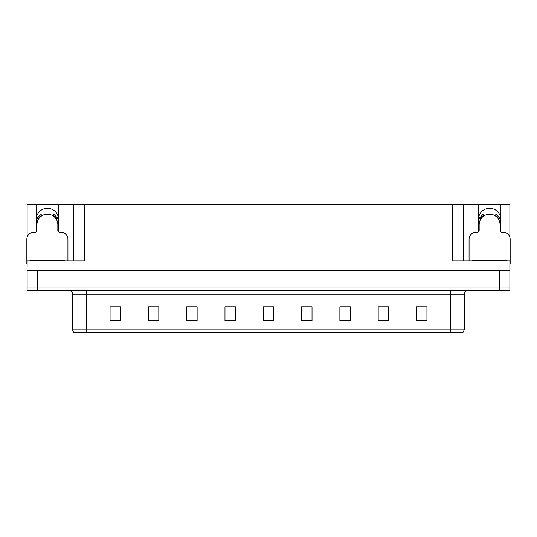<?xml version="1.0" encoding="UTF-8"?>
<svg xmlns="http://www.w3.org/2000/svg" width="537" height="537" viewBox="0 0 537 537"><rect width="100%" height="100%" fill="white"/><g stroke="black" fill="none" stroke-linecap="round" stroke-linejoin="round"><path stroke-width="0.81" d="M500.578 231.796A11.143 11.143 0 0 0 500.746 229.849L500.746 204.429L509.875 204.429L509.875 237.3M58.365 231.796A11.143 11.143 0 0 0 58.533 229.849L58.533 204.429L73.791 204.429L73.791 260.841M36.254 219.405A11.143 11.143 0 0 1 47.397 208.262A11.143 11.143 0 0 1 58.533 219.405M73.791 204.429L452.765 204.429L452.765 260.841L509.875 260.841L509.875 270.588L27.125 270.588L27.125 288L37.577 288L27.125 288L27.125 290.786L37.577 290.786L37.577 288L499.423 288L37.577 288L37.577 270.588M27.125 267.104L27.125 260.841L84.235 260.841L84.235 204.429M36.422 231.796A11.143 11.143 0 0 1 36.254 229.849L36.254 204.429L27.125 204.429L27.125 237.3M37.577 290.786L509.875 290.786L509.875 288L499.423 288L509.875 288L509.875 267.104M452.765 204.429L463.209 204.429L463.209 260.841M463.209 204.429L478.467 204.429L478.467 229.849A11.143 11.143 0 0 0 478.635 231.796M500.746 204.429L478.467 204.429M36.254 204.429L58.533 204.429M500.746 219.405A11.143 11.143 0 0 0 489.603 208.262A11.143 11.143 0 0 0 478.467 219.405M464.257 329.785L462.867 332.571L450.328 332.571L450.328 329.785L464.257 329.785L464.257 294.269A3.484 3.484 0 0 1 467.74 290.786M450.328 332.571L74.133 332.571A3.484 3.484 0 0 1 72.743 329.785L72.743 294.269C72.535 292.155 71.374 290.994 69.26 290.786M426.928 320.696L426.928 306.768L416.484 306.768L416.484 320.696L426.928 320.696M388.627 320.696L388.627 306.768L378.182 306.768L378.182 320.696L388.627 320.696M350.325 320.696L350.325 306.768L339.881 306.768L339.881 320.696L350.325 320.696M312.024 320.696L312.024 306.768L301.579 306.768L301.579 320.696L312.024 320.696M120.516 320.696L120.516 306.768L110.072 306.768L110.072 320.696L120.516 320.696M158.818 320.696L158.818 306.768L148.373 306.768L148.373 320.696L158.818 320.696M197.119 320.696L197.119 306.768L186.675 306.768L186.675 320.696L197.119 320.696M235.421 320.696L235.421 306.768L224.976 306.768L224.976 320.696L235.421 320.696M273.722 320.696L273.722 306.768L263.278 306.768L263.278 320.696L273.722 320.696M82.033 332.571L75.697 332.571M343.049 306.835L348.271 306.835M381.632 306.835L386.855 306.835M420.209 306.835L425.432 306.835M227.305 306.835L232.528 306.835M188.729 306.835L193.951 306.835M150.145 306.835L155.368 306.835M111.568 306.835L116.791 306.835M304.472 306.835L309.695 306.835M265.889 306.835L271.111 306.835M67.937 260.841L67.937 239.254A6.961 6.961 0 0 0 60.976 232.286L59.58 232.286A1.739 1.739 0 0 1 57.842 230.548L57.842 224.627A10.445 10.445 0 0 0 47.397 214.182A10.445 10.445 0 0 0 36.946 224.627L36.946 230.548A1.739 1.739 0 0 1 35.207 232.286L33.811 232.286A6.961 6.961 0 0 0 26.85 239.254L26.85 263.627A6.961 6.961 0 0 1 27.125 263.633M52.895 215.746L53.814 214.27L57.754 218.21L56.271 219.123M38.516 219.123L37.033 218.21L40.973 214.27L41.893 215.746M509.875 263.633A6.961 6.961 0 0 1 510.15 263.627L510.15 239.254A6.961 6.961 0 0 0 503.189 232.286L501.793 232.286A1.739 1.739 0 0 1 500.054 230.548L500.054 224.627A10.445 10.445 0 0 0 489.603 214.182A10.445 10.445 0 0 0 479.158 224.627L479.158 230.548A1.739 1.739 0 0 1 477.42 232.286L476.024 232.286A6.961 6.961 0 0 0 469.063 239.254L469.063 260.841M495.107 215.746L496.027 214.27L499.967 218.21L498.484 219.123M480.729 219.123L479.246 218.21L483.186 214.27L484.106 215.746M29.985 260.841L29.985 260.143L64.802 260.143L64.802 260.841M472.198 260.841L472.198 260.143L507.015 260.143L507.015 260.841M499.423 270.588L499.423 290.786M450.328 290.786L450.328 294.269L72.743 294.269M464.257 294.269L450.328 294.269L450.328 329.785L86.672 329.785L86.672 332.571M72.743 329.785L86.672 329.785L86.672 290.786M273.722 320.213L263.278 320.213M235.421 320.213L224.976 320.213M197.119 320.213L186.675 320.213M158.818 320.213L148.373 320.213M120.516 320.213L110.072 320.213M312.024 320.213L301.579 320.213M350.325 320.213L339.881 320.213M388.627 320.213L378.182 320.213M426.928 320.213L416.484 320.213M56.674 218.881A10.915 10.915 0 0 0 53.143 215.35M41.644 215.35A10.915 10.915 0 0 0 38.114 218.881M56.372 219.062A10.559 10.559 0 0 0 52.955 215.652M41.832 215.652A10.559 10.559 0 0 0 38.416 219.062M498.886 218.881A10.915 10.915 0 0 0 495.356 215.35M483.857 215.35A10.915 10.915 0 0 0 480.326 218.881M498.584 219.062A10.559 10.559 0 0 0 495.168 215.652M484.045 215.652A10.559 10.559 0 0 0 480.628 219.062M31.723 260.143L31.723 260.841M63.064 260.143L63.064 260.841M473.936 260.143L473.936 260.841M505.277 260.143L505.277 260.841"/></g></svg>
